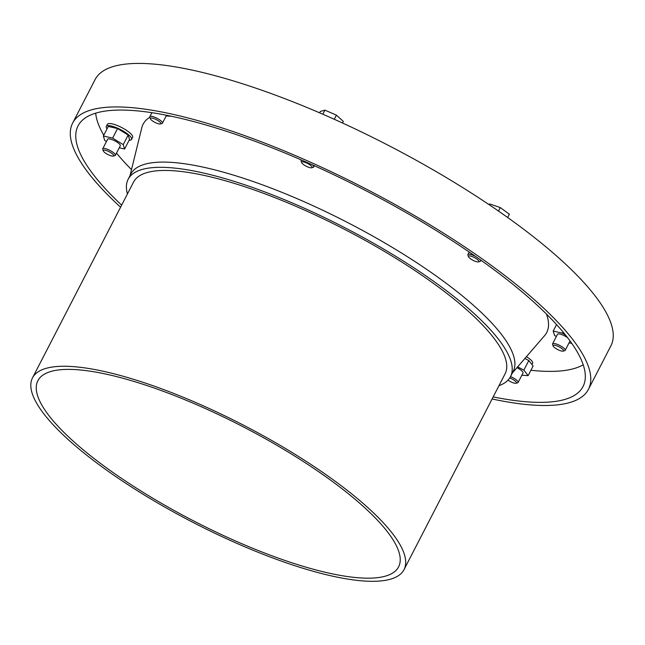 <?xml version="1.0" encoding="UTF-8"?>
<svg xmlns="http://www.w3.org/2000/svg" width="645" height="645" viewBox="0 0 645 645"><rect width="100%" height="100%" fill="white"/><g stroke="black" fill="none" stroke-linecap="round" stroke-linejoin="round"><path stroke-width="0.97" d="M512.364 372.995L544.598 335.634A227.088 59.501 -152.7 0 0 546.468 314.075M149.834 117.253A227.088 59.501 -152.7 0 0 141.803 127.734L130.016 175.65M526.409 356.717A11.167 2.927 27.3 0 1 528.932 358.386A11.167 2.927 27.3 0 1 532.649 363.135L531.923 364.546M107.054 128.847A14.206 3.725 27.3 0 1 106.288 126.42L107.368 124.332A14.206 3.725 27.3 0 1 115.221 124.743A14.206 3.725 27.3 0 1 127.879 131.314A14.206 3.725 27.3 0 1 132.62 137.361L131.54 139.449A14.206 3.725 27.3 0 1 129.121 140.239M530.908 370.278A278.051 72.853 -152.7 0 0 583.201 364.772M95.694 113.149A278.051 72.853 -152.7 0 0 103.772 135.2M116.495 153.115A278.051 72.853 -152.7 0 0 131.499 169.635M493.175 396.909A284.147 74.449 -152.7 0 0 583.032 386.54A284.147 74.449 -152.7 0 0 364.683 190.057A284.147 74.449 -152.7 0 0 78.045 125.896A284.147 74.449 -152.7 0 0 121.647 205.142M492.103 398.973A290.234 76.045 -152.7 0 0 588.442 389.33A290.234 76.045 -152.7 0 0 365.417 188.638A290.234 76.045 -152.7 0 0 72.635 123.098A290.234 76.045 -152.7 0 0 120.583 207.214M588.442 389.33L610.904 345.817A290.234 76.045 -152.7 0 0 387.879 145.125A290.234 76.045 -152.7 0 0 95.089 79.593L72.635 123.098M106.288 126.42A14.206 3.725 27.3 0 1 114.141 126.831A14.206 3.725 27.3 0 1 126.807 133.402A14.206 3.725 27.3 0 1 131.54 139.449M119.244 147.786L124.59 149.011L129.532 139.433L128.178 135.055L117.559 128.557L108.296 126.436L103.353 136.006L104.708 140.392L106.506 141.489M115.358 155.316L120.284 145.77A7.103 1.862 -152.7 0 0 117.922 142.738A7.103 1.862 -152.7 0 0 111.585 139.457A7.103 1.862 -152.7 0 0 107.659 139.247L102.732 148.802A7.103 1.862 27.3 0 1 106.659 149.003A7.103 1.862 27.3 0 1 112.988 152.293A7.103 1.862 27.3 0 1 115.358 155.316A7.103 1.862 27.3 0 1 114.891 155.638L113.31 156.082A5.861 1.532 27.3 0 1 107.788 154.486A5.861 1.532 27.3 0 1 103.297 150.914A5.861 1.532 27.3 0 1 105.877 150.406A5.861 1.532 27.3 0 1 111.746 153.316A5.861 1.532 27.3 0 1 113.31 156.082M103.297 150.914L102.74 149.374A7.103 1.862 27.3 0 1 102.732 148.802M555.079 347.978A5.861 1.532 -152.7 0 0 563.149 351.122A5.861 1.532 -152.7 0 0 559.038 346.808A5.861 1.532 -152.7 0 0 553.128 345.954A5.861 1.532 -152.7 0 0 555.079 347.978M563.149 351.122L564.722 350.686A7.103 1.862 -152.7 0 0 565.197 350.356A7.103 1.862 -152.7 0 0 559.739 345.446A7.103 1.862 -152.7 0 0 552.572 343.841A7.103 1.862 -152.7 0 0 552.572 344.414L553.128 345.954M567.56 337.641A7.103 1.862 -152.7 0 0 557.498 334.295L552.572 343.841M507.671 217.518L509.381 214.205L500.31 207.585L489.571 203.909L489.128 204.691M479.517 259.185A7.103 1.862 27.3 0 1 480.533 261.104A7.103 1.862 27.3 0 1 480.065 261.435L478.493 261.87A5.861 1.532 27.3 0 1 472.97 260.282A5.861 1.532 27.3 0 1 468.472 256.702A5.861 1.532 27.3 0 1 471.052 256.194A5.861 1.532 27.3 0 1 476.929 259.105A5.861 1.532 27.3 0 1 478.493 261.87M468.472 256.702L467.915 255.162A7.103 1.862 27.3 0 1 467.907 254.59A7.103 1.862 27.3 0 1 475.808 256.581M342.479 123.002L343.301 121.405L336.392 115.124L334.255 119.269M336.392 115.124L324.911 110.15L322.814 114.221M324.911 110.15L320.347 111.456L319.63 112.843M500.31 207.585L498.504 211.076M489.571 203.909L489.16 204.707M521.837 375.245L528.15 375.624L533.093 366.046L528.811 360.531L524.885 358.483M528.15 375.624L523.869 370.101L528.811 360.531M523.869 370.101L517.653 366.868M508.002 380.123A5.861 1.532 -152.7 0 0 516.056 383.251L517.629 382.816A7.103 1.862 -152.7 0 0 518.096 382.485L523.031 372.939A7.103 1.862 -152.7 0 0 516.927 367.706M516.056 383.251A5.861 1.532 -152.7 0 0 515.162 381.018A5.861 1.532 -152.7 0 0 509.727 377.946M518.096 382.485A7.103 1.862 -152.7 0 0 510.509 376.591M565.52 335.045L562.456 333.175L563.045 332.022M562.456 333.175L553.192 331.054L556.538 324.564M553.192 331.054L554.547 335.432L556.345 336.529M569.084 342.826L571.833 343.454M310.108 165.007A5.861 1.532 27.3 0 1 311.672 167.773A5.861 1.532 27.3 0 1 306.149 166.176A5.861 1.532 27.3 0 1 301.65 162.596A5.861 1.532 27.3 0 1 304.23 162.097A5.861 1.532 27.3 0 1 310.108 165.007M312.438 164.854A7.103 1.862 27.3 0 1 313.712 167.007A7.103 1.862 27.3 0 1 313.244 167.329L311.672 167.773M301.65 162.596L301.094 161.065A7.103 1.862 27.3 0 1 301.094 160.492A7.103 1.862 27.3 0 1 301.739 160.121M166.192 115.947L171.433 116.261M158.847 121.187A5.861 1.532 27.3 0 1 160.412 123.953A5.861 1.532 27.3 0 1 154.889 122.365A5.861 1.532 27.3 0 1 150.39 118.785A5.861 1.532 27.3 0 1 152.97 118.277A5.861 1.532 27.3 0 1 158.847 121.187M150.39 118.785L149.834 117.245A7.103 1.862 27.3 0 1 149.825 116.672A7.103 1.862 27.3 0 1 153.752 116.874A7.103 1.862 27.3 0 1 160.089 120.163A7.103 1.862 27.3 0 1 162.451 123.187A7.103 1.862 27.3 0 1 161.984 123.517L160.412 123.953M124.59 149.011L123.235 144.625L128.178 135.055M123.235 144.625L112.617 138.127L117.559 128.557M112.617 138.127L103.353 136.006M498.964 385.686A215.14 56.373 -152.7 0 0 510.485 376.648L513.178 371.423A215.14 56.373 -152.7 0 0 347.857 222.662A215.14 56.373 -152.7 0 0 130.83 174.077L128.137 179.302A215.14 56.373 -152.7 0 0 127.436 193.927M510.485 376.648A215.14 56.373 -152.7 0 0 345.164 227.879A215.14 56.373 -152.7 0 0 128.137 179.302M404.004 569.664L505.075 373.85A209.044 54.777 -152.7 0 0 344.43 229.297A209.044 54.777 -152.7 0 0 133.547 182.092L32.484 377.906A209.044 54.777 -152.7 0 0 102.152 466.94A209.044 54.777 -152.7 0 0 288.517 563.585A209.044 54.777 -152.7 0 0 404.004 569.664A209.044 54.777 -152.7 0 0 243.367 425.111A209.044 54.777 -152.7 0 0 32.484 377.906M105.538 467.141A202.957 53.18 -152.7 0 0 286.469 560.973A202.957 53.18 -152.7 0 0 398.594 566.866A202.957 53.18 -152.7 0 0 242.633 426.522A202.957 53.18 -152.7 0 0 37.894 380.695A202.957 53.18 -152.7 0 0 105.538 467.141M565.197 350.356L570.043 340.955M469.229 252.042L467.907 254.59M480.985 260.233L480.533 261.104M301.36 159.96L301.094 160.492M314.373 165.725L313.712 167.007M151.889 112.681L149.825 116.672M166.547 115.253L162.451 123.187"/></g></svg>
